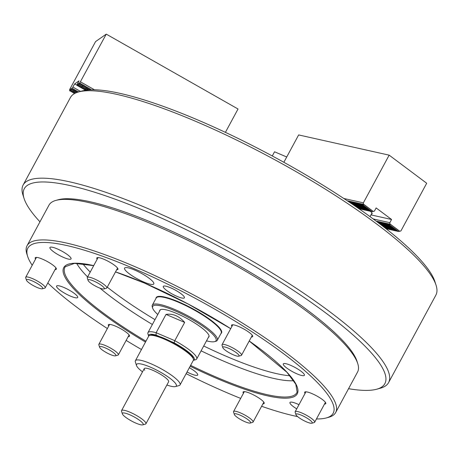 <?xml version="1.0" encoding="UTF-8"?>
<svg xmlns="http://www.w3.org/2000/svg" width="459" height="459" viewBox="0 0 459 459"><rect width="100%" height="100%" fill="white"/><g stroke="black" fill="none" stroke-linecap="round" stroke-linejoin="round"><path stroke-width="0.69" d="M39.956 221.829A204.949 41.93 28.4 0 1 31.901 212.31A204.949 41.93 28.4 0 1 24.098 198.563A204.949 41.93 28.4 0 1 167.506 220.836A204.949 41.93 28.4 0 1 377.246 360.051A204.949 41.93 28.4 0 1 376.707 389.215A204.949 41.93 28.4 0 1 348.553 388.687M24.098 198.563L22.95 194.995A207.72 42.498 28.4 0 1 23.139 185A207.72 42.498 28.4 0 1 187.415 226.58A207.72 42.498 28.4 0 1 380.867 358.663A207.72 42.498 28.4 0 1 388.584 382.594A207.72 42.498 28.4 0 1 380.322 388.222L376.707 389.215M23.139 185L70.416 97.56A207.72 42.498 28.4 0 1 78.678 91.926A207.72 42.498 28.4 0 1 254.016 148.791A207.72 42.498 28.4 0 1 428.144 271.223A207.72 42.498 28.4 0 1 436.05 285.159A207.72 42.498 28.4 0 1 435.861 295.154L388.584 382.594M78.678 91.926L82.293 90.934A204.949 41.93 28.4 0 1 255.296 147.041A204.949 41.93 28.4 0 1 427.099 267.838A204.949 41.93 28.4 0 1 434.902 281.591L436.05 285.159M208.386 337.359A27.924 5.715 -151.6 0 0 208.937 336.826A27.924 5.715 -151.6 0 0 207.898 333.607A27.924 5.715 -151.6 0 0 181.89 315.849A27.924 5.715 -151.6 0 0 159.807 310.261A27.924 5.715 -151.6 0 0 159.657 311.013M206.493 340.859A36.003 7.367 -151.6 0 0 214.611 341.645A36.003 7.367 -151.6 0 0 214.703 336.522A36.003 7.367 -151.6 0 0 177.857 312.063A36.003 7.367 -151.6 0 0 152.663 308.15A36.003 7.367 -151.6 0 0 154.035 310.565A36.003 7.367 -151.6 0 0 157.77 314.513M214.611 341.645L215.816 341.312A36.927 7.556 -151.6 0 0 217.285 340.314A36.927 7.556 -151.6 0 0 215.914 336.057A36.927 7.556 -151.6 0 0 181.523 312.579A36.927 7.556 -151.6 0 0 152.313 305.183A36.927 7.556 -151.6 0 0 152.285 306.962L152.663 308.15M217.285 340.314L221.152 333.159A36.927 7.556 -151.6 0 0 219.781 328.902A36.927 7.556 -151.6 0 0 185.39 305.424A36.927 7.556 -151.6 0 0 156.186 298.029L152.313 305.183M220.934 333.555A37.162 7.602 -151.6 0 0 221.542 332.924A37.162 7.602 -151.6 0 0 220.159 328.644A37.162 7.602 -151.6 0 0 185.556 305.017A37.162 7.602 -151.6 0 0 156.169 297.575A37.162 7.602 -151.6 0 0 155.968 298.43M142.749 423.192A11.819 2.415 -151.6 0 0 130.654 415.166A11.819 2.415 -151.6 0 0 122.387 413.88A11.819 2.415 -151.6 0 0 122.834 414.672A11.819 2.415 -151.6 0 0 132.743 421.637A11.819 2.415 -151.6 0 0 142.715 424.873A11.819 2.415 -151.6 0 0 142.749 423.192M122.387 413.88L121.543 411.264A13.85 2.834 28.4 0 1 121.555 410.598A13.85 2.834 28.4 0 1 132.508 413.37A13.85 2.834 28.4 0 1 145.405 422.177A13.85 2.834 28.4 0 1 145.922 423.772A13.85 2.834 28.4 0 1 145.371 424.145L142.715 424.873M159.485 336.545L156.1 335.099L156.129 332.706L166.015 314.421C172.825 313.348 179.044 316.01 184.667 322.402L174.781 340.681A27.695 5.669 28.4 0 1 195.672 355.782A27.695 5.669 28.4 0 1 196.699 358.972A27.695 5.669 28.4 0 1 195.597 359.724L193.331 360.344A25.847 5.29 -151.6 0 0 193.256 356.706A25.847 5.29 -151.6 0 0 174.093 342.793L170.702 341.347M156.1 335.099A25.847 5.29 -151.6 0 0 148.67 336.189L147.947 333.963A27.695 5.669 28.4 0 1 147.97 332.626A27.695 5.669 28.4 0 1 156.129 332.706L174.781 340.681L174.093 342.793M184.667 322.402L166.015 314.421M145.922 423.772L168.614 381.802A13.85 2.834 -151.6 0 0 168.097 380.207A13.85 2.834 -151.6 0 0 155.205 371.4A13.85 2.834 -151.6 0 0 144.252 368.629A13.85 2.834 -151.6 0 0 144.763 370.224M149.72 335.42L150.925 335.093A24.465 5.003 28.4 0 1 171.58 341.789A24.465 5.003 28.4 0 1 192.086 356.207A24.465 5.003 28.4 0 1 193.021 357.848L193.4 359.041A25.388 5.192 -151.6 0 0 192.436 357.337A25.388 5.192 -151.6 0 0 171.155 342.374A25.388 5.192 -151.6 0 0 149.72 335.42A25.388 5.192 -151.6 0 0 148.71 336.108L135.388 360.751A25.388 5.192 28.4 0 1 155.469 365.834A25.388 5.192 28.4 0 1 179.113 381.98A25.388 5.192 28.4 0 1 180.054 384.906A25.388 5.192 28.4 0 1 179.044 385.594L175.43 386.581A22.617 4.624 -151.6 0 0 175.487 383.363A22.617 4.624 -151.6 0 0 152.342 368.003A22.617 4.624 -151.6 0 0 136.512 365.542A22.617 4.624 -151.6 0 0 137.379 367.062A22.617 4.624 -151.6 0 0 142.508 371.847M180.054 384.906L193.377 360.263A25.388 5.192 -151.6 0 0 193.4 359.041M166.875 385.015A22.617 4.624 -151.6 0 0 175.43 386.581M136.512 365.542L135.365 361.973A25.388 5.192 28.4 0 1 135.388 360.751M286.72 156.989L274.545 151.786L272.285 155.962M89.029 89.872L89.327 89.373L88.564 89.907M86.51 90.119L88.128 88.69L85.988 90.188M85.638 90.239L85.351 89.488L84.473 89.729L86.929 88.008L88.117 87.554L88.128 88.69M84.708 89.855L87.158 88.139M84.473 89.729L84.295 88.885L83.28 89.046L86.917 86.871L86.929 88.008M83.509 89.178L85.965 87.462M83.28 89.046L83.096 88.203L82.081 88.363L85.718 86.194L85.73 87.33M82.31 88.495L84.766 86.78M76.2 92.77L76.997 91.92L74.966 93.343M82.081 88.363L81.759 87.445L80.882 87.686L83.337 85.971L84.525 85.512L84.536 86.648M81.111 87.818L83.567 86.097M74.53 93.573L74.22 92.712L73.348 92.953L75.798 91.238L77.123 90.859L76.997 91.92M73.578 93.085L76.033 91.37M80.882 87.686L80.56 86.762L79.682 87.003L83.326 84.829L83.337 85.971M79.912 87.135L82.368 85.42M73.348 92.953L73.027 92.035L72.149 92.276L74.605 90.555L75.93 90.182L75.798 91.238M72.379 92.402L74.834 90.687M79.682 87.003L79.499 86.16L78.483 86.321L82.127 84.152L82.138 85.288M78.718 86.453L81.168 84.737M72.149 92.276L71.828 91.352L70.95 91.593L74.593 89.419L74.605 90.555M71.179 91.725L73.635 90.01M225.409 132.353L238.032 108.995L106.253 34.127L79.832 82.781L79.74 83.928L80.927 83.469L80.939 84.605M94.445 89.763L80.463 81.822M88.358 88.822L89.453 88.312L89.327 89.373M89.557 89.505L90.515 88.914L90.555 89.792M91.439 89.763L91.84 89.757M78.483 86.321L78.305 85.483L77.29 85.644L79.74 83.928M77.519 85.776L79.975 84.06M77.29 85.644L77.049 84.726L79.04 80.841L74.645 83.911L72.293 88.053L72.206 89.195L73.532 88.817L73.406 89.878M85.615 90.142L84.909 89.74M84.416 89.465L83.71 89.063M83.222 88.782L82.511 88.38M82.023 88.099L81.312 87.698M80.824 87.422L80.118 87.021M79.625 86.74L78.919 86.338M78.426 86.062L77.72 85.655M77.232 85.38L74.645 83.911M80.543 91.416L72.929 87.09M77.227 92.052L78.185 91.461L78.265 92.047M70.95 91.593L70.766 90.75L69.751 90.911L72.206 89.195M69.98 91.043L72.436 89.327M69.751 90.911L69.785 89.287L95.57 41.591L106.253 34.127M69.51 89.998L72.293 88.053M77.049 84.726L79.832 82.781M370.424 211.347A9.696 1.985 28.4 0 1 372.088 213.791A9.696 1.985 28.4 0 1 371.394 214.101M348.611 201.685L348.8 200.922L349.242 202.109L350.349 202.855M349.397 202.144L349.62 201.105L350.062 202.293L356.901 207.325M350.062 202.293L355.507 206.366M386.105 228.783L385.267 228.123M350.883 202.476L359.672 208.965L350.883 202.476L350.441 201.289M378.199 222.489L386.989 228.978L378.199 222.489L377.757 221.301M351.709 202.66L360.493 209.155L351.709 202.66L351.267 201.472M379.025 222.672L387.809 229.161L379.025 222.672L378.583 221.485M352.529 202.844L361.319 209.338L352.529 202.844L352.087 201.656M379.845 222.856L388.635 229.345L379.845 222.856L379.404 221.668M353.355 203.027L362.14 209.522L353.355 203.027L352.914 201.84M380.672 223.04L389.456 229.529L380.672 223.04L380.224 221.852M354.176 203.211L362.966 209.706L354.176 203.211L353.734 202.023M381.492 223.223L390.282 229.712L381.492 223.223L381.05 222.036M355.002 203.394L363.786 209.889L355.002 203.394L354.555 202.207M382.313 223.407L391.102 229.896L382.313 223.407L381.871 222.219M355.823 203.578L364.612 210.073L355.823 203.578L355.381 202.39M383.139 223.59L391.923 230.085L383.139 223.59L382.697 222.403M356.643 203.762L365.433 210.256L356.643 203.762L356.201 202.574M383.959 223.774L392.749 230.269L383.959 223.774L383.517 222.586M357.469 203.945L366.253 210.44L357.469 203.945L357.027 202.758M384.785 223.958L393.57 230.452L384.785 223.958L384.344 222.77M358.29 204.129L367.08 210.624L358.29 204.129L357.848 202.941M385.606 224.141L394.396 230.636L385.606 224.141L385.164 222.954M359.116 204.312L367.9 210.807L359.116 204.312L358.668 203.125M386.426 224.325L395.216 230.82L386.426 224.325L385.985 223.137M359.936 204.496L368.726 210.991L359.936 204.496L359.495 203.314M387.253 224.508L396.037 231.003L387.253 224.508L386.811 223.321M360.757 204.68L369.547 211.174L360.757 204.68L360.315 203.498M388.073 224.692L396.863 231.187L388.073 224.692L387.631 223.504M361.583 204.863L370.367 211.358L361.583 204.863L361.141 203.681M388.899 224.876L397.683 231.37L388.899 224.876L388.457 223.688M362.403 205.047L371.193 211.542L362.403 205.047L361.962 203.865M362.564 205.081L362.69 204.025L363.385 205.271L363.367 202.844L389.157 155.153L426.698 183.25L400.908 230.946L398.349 231.52L389.72 225.059L398.51 231.554M398.051 231.296L397.683 231.37M397.23 231.112L396.863 231.187M396.41 230.929L396.037 231.003M395.583 230.745L395.216 230.82M394.763 230.561L394.396 230.636M393.937 230.378L393.57 230.452M393.116 230.194L392.749 230.269M392.296 230.011L391.923 230.085M391.47 229.827L391.102 229.896M390.649 229.643L390.282 229.712M389.823 229.46L389.456 229.529M389.002 229.276L388.635 229.345M388.182 229.087L387.809 229.161M387.356 228.903L386.989 228.978M386.535 228.72L386.168 228.794M376.776 221.617L376.937 221.118L377.258 221.972M377.556 222.196L377.786 221.37M378.359 222.523L378.606 221.554M379.18 222.707L379.432 221.737M380.006 222.89L380.253 221.921M380.827 223.074L381.073 222.104M381.653 223.258L381.899 222.288M382.473 223.441L382.72 222.472M383.294 223.625L383.546 222.655M384.12 223.808L384.367 222.839M384.94 223.992L385.187 223.022M385.767 224.176L386.013 223.206M386.587 224.359L386.834 223.39M387.407 224.543L387.66 223.573M388.234 224.726L388.48 223.757M389.054 224.91L389.278 223.872L389.72 225.059M389.88 225.094L389.857 222.672L391.579 219.494L376.139 207.938L374.418 211.117L372.014 211.725L363.23 205.23M373.196 218.949L389.857 222.672M370.97 214.887L391.579 219.494M371.56 211.467L371.193 211.542M370.734 211.283L370.367 211.358M369.914 211.1L369.547 211.174M369.093 210.916L368.726 210.991M368.267 210.733L367.9 210.807M367.447 210.549L367.08 210.624M366.621 210.365L366.253 210.44M365.8 210.182L365.433 210.256M364.98 209.998L364.612 210.073M364.153 209.815L363.786 209.889M363.333 209.631L362.966 209.706M362.507 209.447L362.14 209.522M361.686 209.264L361.319 209.338M360.866 209.08L360.493 209.155M360.04 208.897L359.672 208.965M363.385 205.271L372.014 211.725M347.824 201.162L347.974 200.738L348.232 201.432M350.223 202.327L350.469 201.358M351.043 202.511L351.29 201.541M351.864 202.694L352.116 201.725M352.69 202.878L352.937 201.908M353.51 203.062L353.757 202.092M354.337 203.245L354.583 202.276M355.157 203.429L355.404 202.459M355.983 203.612L356.23 202.643M356.804 203.796L357.05 202.826M357.624 203.98L357.871 203.016M358.45 204.163L358.697 203.199M359.271 204.347L359.517 203.383M360.097 204.53L360.344 203.566M360.917 204.714L361.164 203.75M361.738 204.898L361.985 203.934M343.774 198.466L363.367 202.844M283.857 162.285L298.648 134.929L389.157 155.153M363.551 204.157L373.328 211.479M390.047 223.986L399.823 231.302M108.708 326.079A12.003 2.456 28.4 0 1 108.347 324.811A12.003 2.456 28.4 0 1 117.837 327.21A12.003 2.456 28.4 0 1 129.013 334.841A12.003 2.456 28.4 0 1 129.461 336.223A12.003 2.456 28.4 0 1 128.199 336.619M57.042 287.46A12.003 2.456 28.4 0 1 56.595 286.077A12.003 2.456 28.4 0 1 66.085 288.481A12.003 2.456 28.4 0 1 77.261 296.112A12.003 2.456 28.4 0 1 77.709 297.495A12.003 2.456 28.4 0 1 68.219 295.091A12.003 2.456 28.4 0 1 57.042 287.46M35.578 259.042A12.003 2.456 28.4 0 1 35.217 257.774A12.003 2.456 28.4 0 1 44.707 260.173A12.003 2.456 28.4 0 1 55.883 267.809A12.003 2.456 28.4 0 1 56.331 269.192A12.003 2.456 28.4 0 1 55.069 269.582M50.381 248.864A12.003 2.456 28.4 0 1 49.933 247.481A12.003 2.456 28.4 0 1 59.423 249.88A12.003 2.456 28.4 0 1 70.606 257.51A12.003 2.456 28.4 0 1 71.047 258.893A12.003 2.456 28.4 0 1 61.558 256.495A12.003 2.456 28.4 0 1 50.381 248.864M97.176 259.226A12.003 2.456 28.4 0 1 96.809 257.952A12.003 2.456 28.4 0 1 106.304 260.356A12.003 2.456 28.4 0 1 117.481 267.987A12.003 2.456 28.4 0 1 117.929 269.37A12.003 2.456 28.4 0 1 116.666 269.76M163.731 287.776A12.003 2.456 28.4 0 1 163.284 286.393A12.003 2.456 28.4 0 1 172.773 288.791A12.003 2.456 28.4 0 1 183.956 296.422A12.003 2.456 28.4 0 1 184.398 297.805A12.003 2.456 28.4 0 1 174.908 295.407A12.003 2.456 28.4 0 1 163.731 287.776M231.904 326.441A12.003 2.456 28.4 0 1 231.543 325.167A12.003 2.456 28.4 0 1 241.032 327.571A12.003 2.456 28.4 0 1 252.209 335.202A12.003 2.456 28.4 0 1 252.657 336.585A12.003 2.456 28.4 0 1 251.394 336.981M283.742 365.284A12.003 2.456 28.4 0 1 283.295 363.901A12.003 2.456 28.4 0 1 292.785 366.305A12.003 2.456 28.4 0 1 303.961 373.936A12.003 2.456 28.4 0 1 304.409 375.319A12.003 2.456 28.4 0 1 294.919 372.915A12.003 2.456 28.4 0 1 283.742 365.284M305.04 393.478A12.003 2.456 28.4 0 1 304.673 392.204A12.003 2.456 28.4 0 1 314.168 394.608A12.003 2.456 28.4 0 1 325.345 402.239A12.003 2.456 28.4 0 1 325.787 403.622A12.003 2.456 28.4 0 1 324.53 404.012M296.721 408.86A12.003 2.456 28.4 0 1 290.398 403.88A12.003 2.456 28.4 0 1 289.956 402.497A12.003 2.456 28.4 0 1 298.981 404.677M243.442 393.294A12.003 2.456 28.4 0 1 243.075 392.026A12.003 2.456 28.4 0 1 252.57 394.43A12.003 2.456 28.4 0 1 263.747 402.061A12.003 2.456 28.4 0 1 264.189 403.444A12.003 2.456 28.4 0 1 262.932 403.834M189.355 367.705A12.003 2.456 28.4 0 1 197.272 373.62A12.003 2.456 28.4 0 1 197.72 375.003A12.003 2.456 28.4 0 1 187.031 372.002M153.197 282.004A16.616 3.402 -151.6 0 0 137.723 271.441A16.616 3.402 -151.6 0 0 124.578 268.113A16.616 3.402 -151.6 0 0 125.198 270.03A16.616 3.402 -151.6 0 0 140.672 280.592A16.616 3.402 -151.6 0 0 153.817 283.92A16.616 3.402 -151.6 0 0 153.197 282.004M55.958 200.382L58.368 199.722A173.565 35.509 28.4 0 1 157.11 224.709A173.565 35.509 28.4 0 1 356.976 361.176L357.739 363.557A175.407 35.882 -151.6 0 0 155.75 225.639A175.407 35.882 -151.6 0 0 55.958 200.382A175.407 35.882 -151.6 0 0 48.981 205.139L27.064 245.68A175.407 35.882 28.4 0 1 133.827 266.18A175.407 35.882 28.4 0 1 335.661 412.538A175.407 35.882 28.4 0 1 328.684 417.288L326.274 417.954A173.565 35.509 -151.6 0 0 289.635 358.318A173.565 35.509 -151.6 0 0 133.471 268.435A173.565 35.509 -151.6 0 0 27.672 256.501A173.565 35.509 -151.6 0 0 32.21 265.268M47.811 282.996A173.565 35.509 -151.6 0 0 107.372 328.552M126.15 340.406A173.565 35.509 -151.6 0 0 141.464 349.523M186.13 373.672A173.565 35.509 -151.6 0 0 227.532 392.961A173.565 35.509 -151.6 0 0 240.677 398.406M27.672 256.501L26.903 254.12A175.407 35.882 28.4 0 1 27.064 245.68M201.099 350.837A129.616 26.519 -151.6 0 0 224.181 361.376A129.616 26.519 -151.6 0 0 293.737 380.706M203.721 345.988A129.616 26.519 -151.6 0 0 226.803 356.528A129.616 26.519 -151.6 0 0 290.025 375.789M82.804 263.741A129.616 26.519 -151.6 0 0 90.222 272.084M107.274 287.127A129.616 26.519 -151.6 0 0 154.993 319.642M335.661 412.538L357.578 371.997A175.407 35.882 -151.6 0 0 357.739 363.557M261.607 406.278A173.565 35.509 -151.6 0 0 297.616 416.6M316.452 418.952A173.565 35.509 -151.6 0 0 326.274 417.954M76.647 263.328A129.616 26.519 -151.6 0 0 87.6 276.932M99.959 288.149A129.616 26.519 -151.6 0 0 152.371 324.49M234.681 415.074A9.232 1.888 -151.6 0 0 242.421 420.513A9.232 1.888 -151.6 0 0 250.212 423.043A9.232 1.888 -151.6 0 0 250.235 421.729A9.232 1.888 -151.6 0 0 240.791 415.458A9.232 1.888 -151.6 0 0 234.331 414.454A9.232 1.888 -151.6 0 0 234.681 415.074M234.331 414.454L233.562 412.073A11.079 2.266 28.4 0 1 233.574 411.539A11.079 2.266 28.4 0 1 242.335 413.76A11.079 2.266 28.4 0 1 252.651 420.805A11.079 2.266 28.4 0 1 253.064 422.079A11.079 2.266 28.4 0 1 252.622 422.383L250.212 423.043M101.674 346.654A9.232 1.888 -151.6 0 0 99.597 347.239A9.232 1.888 -151.6 0 0 105.174 351.904A9.232 1.888 -151.6 0 0 113.786 355.719A9.232 1.888 -151.6 0 0 115.484 355.828A9.232 1.888 -151.6 0 0 111.847 351.451A9.232 1.888 -151.6 0 0 101.674 346.654M99.597 347.239L98.834 344.858A11.079 2.266 28.4 0 1 98.846 344.325A11.079 2.266 28.4 0 1 101.324 344.158A11.079 2.266 28.4 0 1 112.616 349.322A11.079 2.266 28.4 0 1 118.336 354.864A11.079 2.266 28.4 0 1 117.894 355.163L115.484 355.828M36.318 282.945A9.232 1.888 -151.6 0 0 26.467 280.202A9.232 1.888 -151.6 0 0 32.876 285.355A9.232 1.888 -151.6 0 0 42.348 288.791A9.232 1.888 -151.6 0 0 36.318 282.945M26.467 280.202L25.698 277.821A11.079 2.266 28.4 0 1 25.71 277.288A11.079 2.266 28.4 0 1 37.523 281.115A11.079 2.266 28.4 0 1 45.2 287.827A11.079 2.266 28.4 0 1 44.758 288.132L42.348 288.791M103.969 287.655A9.232 1.888 -151.6 0 0 94.525 281.384A9.232 1.888 -151.6 0 0 88.065 280.38A9.232 1.888 -151.6 0 0 88.415 281A9.232 1.888 -151.6 0 0 96.155 286.445A9.232 1.888 -151.6 0 0 103.946 288.969A9.232 1.888 -151.6 0 0 103.969 287.655M88.065 280.38L87.296 278.005A11.079 2.266 28.4 0 1 87.308 277.471A11.079 2.266 28.4 0 1 96.069 279.686A11.079 2.266 28.4 0 1 106.385 286.732A11.079 2.266 28.4 0 1 106.798 288.011A11.079 2.266 28.4 0 1 106.356 288.309L103.946 288.969M236.982 356.081A9.232 1.888 -151.6 0 0 238.68 356.19A9.232 1.888 -151.6 0 0 235.042 351.812A9.232 1.888 -151.6 0 0 224.87 347.015A9.232 1.888 -151.6 0 0 222.793 347.601A9.232 1.888 -151.6 0 0 228.37 352.265A9.232 1.888 -151.6 0 0 236.982 356.081M222.793 347.601L222.03 345.22A11.079 2.266 28.4 0 1 222.041 344.686A11.079 2.266 28.4 0 1 224.514 344.52A11.079 2.266 28.4 0 1 235.811 349.683A11.079 2.266 28.4 0 1 241.532 355.226A11.079 2.266 28.4 0 1 241.09 355.524L238.68 356.19M302.332 419.784A9.232 1.888 -151.6 0 0 311.81 423.221A9.232 1.888 -151.6 0 0 305.78 417.374A9.232 1.888 -151.6 0 0 295.929 414.638A9.232 1.888 -151.6 0 0 302.332 419.784M295.929 414.638L295.16 412.257A11.079 2.266 28.4 0 1 295.171 411.723A11.079 2.266 28.4 0 1 306.985 415.544A11.079 2.266 28.4 0 1 314.662 422.263A11.079 2.266 28.4 0 1 314.22 422.561L311.81 423.221M77.106 84.8L79.872 82.867M69.567 90.073L72.333 88.139M70.766 90.75L73.532 88.817M70.629 90.675L73.394 88.742M78.305 85.483L81.065 83.549M78.162 85.403L80.927 83.469M71.965 91.433L74.731 89.499M71.828 91.352L74.593 89.419M79.499 86.16L82.264 84.227M79.361 86.085L82.127 84.152M73.165 92.116L75.93 90.182M73.027 92.035L75.787 90.102M80.698 86.843L83.463 84.909M80.56 86.762L83.326 84.829M74.364 92.793L77.123 90.859M74.22 92.712L76.986 90.784M81.897 87.526L84.663 85.592M81.759 87.445L84.525 85.512M77.02 92.448L78.323 91.542M76.475 92.655L78.185 91.461M83.096 88.203L85.862 86.269M82.959 88.128L85.718 86.194M84.295 88.885L87.055 86.952M84.152 88.805L86.917 86.871M85.489 89.568L88.254 87.635M85.351 89.488L88.117 87.554M86.952 90.062L89.453 88.312M86.648 90.096L89.316 88.237M89.43 89.844L90.653 88.994M89.155 89.861L90.515 88.914M390.007 224.038L399.726 231.307M363.511 204.209L373.23 211.484M93.699 265.652L74.53 263.368L65.304 266.708A131.813 26.966 -151.6 0 0 145.962 341.203M190.623 365.353A131.813 26.966 -151.6 0 0 216.596 377.287A131.813 26.966 -151.6 0 0 297.122 392.055L295.803 384.229L286.978 372.335L249.214 341.014M249.226 340.991A132.731 27.156 28.4 0 1 296.525 394.872A132.731 27.156 28.4 0 1 216.47 378.314A132.731 27.156 28.4 0 1 190.158 366.219M145.492 342.064A132.731 27.156 28.4 0 1 93.722 265.606M115.519 271.877A132.731 27.156 28.4 0 1 144.533 283.083A132.731 27.156 28.4 0 1 230.705 328.655M121.555 410.598L144.252 368.629M209.08 336.074L196.699 358.972M160.357 309.727L147.97 332.626M370.029 216.631L371.974 213.039M115.502 271.912L144.602 283.134L188.184 304.036L230.699 328.673M253.064 422.079L263.827 402.17M233.574 411.539L244.337 391.636M98.846 344.325L109.609 324.415M118.336 354.864L129.099 334.955M25.71 277.288L36.473 257.384M45.2 287.827L55.964 267.918M87.308 277.471L98.071 257.562M106.798 288.011L117.561 268.102M241.532 355.226L252.295 335.317M222.041 344.686L232.805 324.777M314.662 422.263L325.425 402.354M295.171 411.723L305.935 391.814"/></g></svg>

